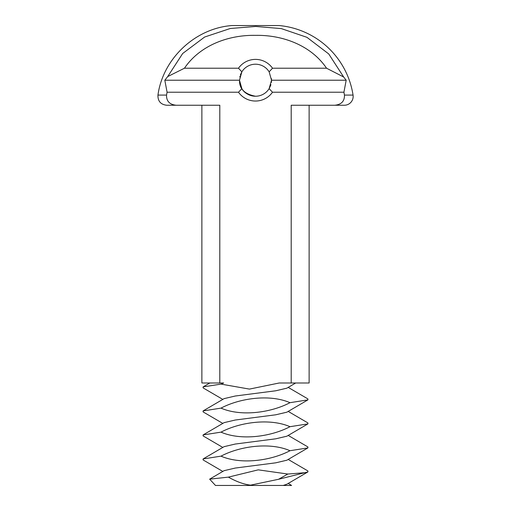 <?xml version="1.0" encoding="UTF-8"?>
<svg xmlns="http://www.w3.org/2000/svg" width="511" height="511" viewBox="0 0 511 511"><rect width="100%" height="100%" fill="white"/><g stroke="black" fill="none" stroke-linecap="round" stroke-linejoin="round"><path stroke-width="0.77" d="M288.191 459.434L307.922 470.963L307.922 471.921L286.869 484.23L283.241 485.45L291.596 485.45L288.191 483.451M307.922 471.921L278.565 479.28L249.138 485.45L283.241 485.45M249.138 485.45L215.476 485.45L209.644 479.152L228.385 477.133L258.259 469.845L287.802 474.042L305.744 472.643M288.191 435.423L307.922 446.953L307.922 447.904L286.869 460.213L275.729 462.825L235.271 468.05L224.131 470.663L209.644 479.152M228.385 477.133C236.421 481.656 243.785 484.326 250.473 485.137M271.52 80.227L346.183 80.227L343.922 92.229L272.504 92.229L269.131 88.633A16.02 16.02 0 0 1 255.5 96.234C248.838 95.608 244.264 93.034 241.786 88.499C240.081 86.468 239.365 80.789 239.506 81.096C239.621 89.157 244.954 94.203 255.5 96.234A16.02 16.02 0 0 1 241.869 88.633L239.48 80.227L241.863 71.821A16.02 16.02 0 0 1 269.137 71.821L271.52 80.227L269.131 88.633L270.613 85.522M270.741 85.139L270.894 84.634M271.507 80.853L271.354 82.475M239.659 82.59L239.716 82.942M278.565 479.28L287.802 474.042M307.922 447.904L289.986 450.715C270.939 460.781 240.988 464.857 221.014 456.151L203.078 458.961L203.078 459.913L222.809 471.442M288.191 411.406L307.922 422.942L307.922 423.894L286.869 436.202L275.729 438.815L235.271 444.04L224.131 446.652L203.078 458.961M221.014 456.151C240.061 446.084 270.012 442.009 289.986 450.715M271.501 79.563L271.437 78.643M241.633 72.204L240.342 75.034M239.812 76.976L239.972 76.292M307.922 423.894L289.986 426.698C270.939 436.764 240.988 440.84 221.014 432.14L203.078 434.944L203.078 435.896L222.809 447.432M288.191 387.395L307.922 398.925L307.922 399.877L286.869 412.185L275.729 414.798L235.271 420.023L224.131 422.635L203.078 434.944M221.014 432.14C240.061 422.073 270.012 417.998 289.986 426.698M272.504 92.229A20.817 20.817 0 0 1 238.496 92.229L241.869 88.633M238.496 92.229L167.078 92.229L164.817 80.227L239.48 80.227M241.863 71.821L238.484 68.219L184.452 68.219L167.704 76.58L164.817 80.227M238.484 68.219A20.817 20.817 0 0 1 272.516 68.219L326.548 68.219L343.673 77.014L346.183 80.227M269.137 71.821L272.516 68.219M307.922 399.877L289.986 402.687C270.939 412.754 240.988 416.829 221.014 408.123L203.078 410.933L203.078 411.885L222.809 423.415M295.697 382.995L286.869 388.175L275.729 390.787L235.271 396.012L224.131 398.625L203.078 410.933M221.014 408.123C240.061 398.056 270.012 393.981 289.986 402.687M167.078 92.229L166.535 95.091L157.95 95.091C162.964 58.605 195.132 28.341 231.841 25.55L279.159 25.55A82.514 82.514 0 0 1 353.05 95.091A8.802 8.802 0 0 1 344.35 105.24L334.826 105.24C341.412 104.563 344.625 101.178 344.465 95.091L343.922 92.229M167.704 76.58L182.676 53.502L204.617 37.035L230.301 28.488L255.775 26.463L281.28 28.59L306.926 37.316L328.745 53.955L343.673 77.014M201.871 105.24L201.871 382.995L223.646 382.995L221.014 384.112L249.432 389.095L279.204 382.995L291.2 382.995L291.2 105.24L334.826 105.24M219.8 382.995L219.8 105.24L176.174 105.24C169.588 104.563 166.375 101.178 166.535 95.091M184.452 68.219C200.005 45.236 228.596 34.825 255.532 35.361C282.449 34.831 311.007 45.255 326.548 68.219M221.014 384.112L203.078 386.916L203.078 387.875L222.809 399.404M291.2 382.995L309.129 382.995L309.129 105.24M157.95 95.091C157.765 101.114 160.665 104.499 166.65 105.24L176.174 105.24M344.465 95.091L353.05 95.091M203.078 386.916L209.823 382.995"/></g></svg>
